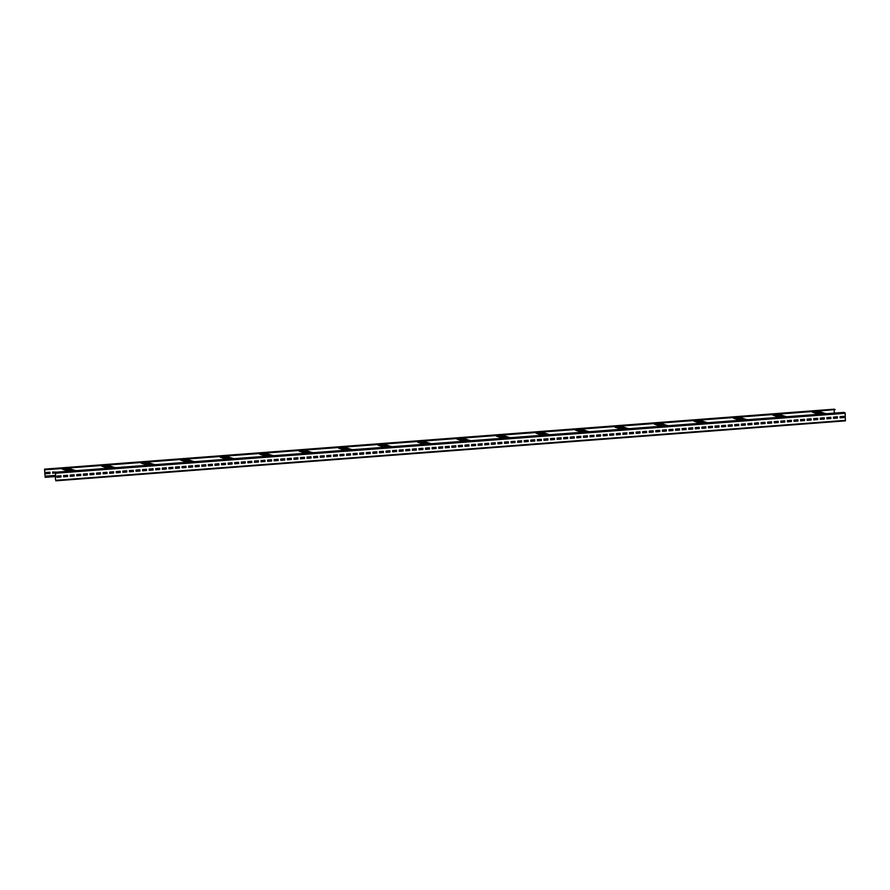 <?xml version="1.0" encoding="UTF-8"?>
<svg xmlns="http://www.w3.org/2000/svg" width="890" height="890" viewBox="0 0 890 890"><rect width="100%" height="100%" fill="white"/><g stroke="black" fill="none" stroke-linecap="round" stroke-linejoin="round"><path stroke-width="1.33" d="M55.436 479.488L55.569 473.246L54.401 472.323L55.503 473.224L55.503 479.51M845.389 420.859L55.803 480.811L845.389 420.859L845.166 413.294L843.998 412.382L54.401 472.323M844.043 417.543L843.987 416.32L840.038 416.62L840.093 417.833L844.043 417.543L843.92 416.32M837.468 418.033L837.412 416.809L833.463 417.11L833.518 418.333L837.468 418.033L837.334 416.82M830.882 418.534L830.826 417.31L826.877 417.61L826.944 418.834L830.882 418.534L830.759 417.321M824.307 419.034L824.251 417.811L820.302 418.111L820.357 419.335L824.307 419.034L824.173 417.822M817.721 419.535L817.665 418.311L813.716 418.611L813.783 419.835L817.721 419.535L817.598 418.322M811.146 420.036L811.09 418.812L807.141 419.112L807.197 420.336L811.146 420.036L811.013 418.823M804.571 420.536L804.504 419.312L800.566 419.613L800.622 420.837L804.571 420.536L804.438 419.324M797.985 421.037L797.93 419.813L793.98 420.113L794.036 421.337L797.985 421.037L797.852 419.813M791.41 421.537L791.344 420.314L787.405 420.614L787.461 421.838L791.41 421.537L791.277 420.314M784.824 422.038L784.769 420.814L780.819 421.115L780.875 422.338L784.824 422.038L784.702 420.814M778.249 422.539L778.194 421.315L774.244 421.615L774.3 422.839L778.249 422.539L778.116 421.315M771.663 423.039L771.608 421.816L767.658 422.116L767.714 423.329L771.663 423.039L771.541 421.816M765.089 423.529L765.033 422.305L761.084 422.605L761.139 423.829L765.089 423.529L764.955 422.316M758.502 424.029L758.447 422.806L754.498 423.106L754.564 424.33L758.502 424.029L758.38 422.817M751.928 424.53L751.872 423.306L747.923 423.607L747.978 424.83L751.928 424.53L751.794 423.317M745.342 425.031L745.286 423.807L741.337 424.107L741.403 425.331L745.342 425.031L745.219 423.818M738.767 425.531L738.711 424.308L734.762 424.608L734.817 425.832L738.767 425.531L738.633 424.319M732.192 426.032L732.125 424.808L728.187 425.109L728.243 426.332L732.192 426.032L732.058 424.808M725.606 426.532L725.55 425.309L721.601 425.609L721.656 426.833L725.606 426.532L725.472 425.309M719.031 427.033L718.964 425.809L715.026 426.11L715.082 427.334L719.031 427.033L718.898 425.809M712.445 427.534L712.389 426.31L708.44 426.61L708.496 427.834L712.445 427.534L712.323 426.31M705.87 428.034L705.815 426.811L701.865 427.111L701.921 428.335L705.87 428.034L705.737 426.811M699.284 428.535L699.229 427.311L695.279 427.601L695.335 428.824L699.284 428.535L699.162 427.311M692.709 429.024L692.654 427.801L688.704 428.101L688.76 429.325L692.709 429.024L692.576 427.812M686.123 429.525L686.068 428.301L682.118 428.602L682.185 429.826L686.123 429.525L686.001 428.312M679.548 430.026L679.493 428.802L675.543 429.102L675.599 430.326L679.548 430.026L679.415 428.813M672.962 430.526L672.907 429.303L668.957 429.603L669.024 430.827L672.962 430.526L672.84 429.314M666.388 431.027L666.332 429.803L662.383 430.104L662.438 431.327L666.388 431.027L666.254 429.814M659.813 431.528L659.746 430.304L655.797 430.604L655.863 431.828L659.813 431.528L659.679 430.304M653.227 432.028L653.171 430.805L649.222 431.105L649.277 432.329L653.227 432.028L653.093 430.805M646.652 432.529L646.585 431.305L642.647 431.606L642.702 432.829L646.652 432.529L646.518 431.305M640.066 433.03L640.01 431.806L636.061 432.106L636.116 433.33L640.066 433.03L639.932 431.806M633.491 433.53L633.435 432.306L629.486 432.607L629.542 433.83L633.491 433.53L633.357 432.306M626.905 434.02L626.849 432.807L622.9 433.096L622.956 434.32L626.905 434.02L626.783 432.807M620.33 434.52L620.274 433.297L616.325 433.597L616.381 434.821L620.33 434.52L620.197 433.308M613.744 435.021L613.688 433.797L609.739 434.098L609.795 435.321L613.744 435.021L613.622 433.808M607.169 435.522L607.114 434.298L603.164 434.598L603.22 435.822L607.169 435.522L607.036 434.309M600.583 436.022L600.527 434.798L596.578 435.099L596.645 436.322L600.583 436.022L600.461 434.81M594.008 436.523L593.953 435.299L590.003 435.599L590.059 436.823L594.008 436.523L593.875 435.31M587.433 437.023L587.367 435.8L583.417 436.1L583.484 437.324L587.433 437.023L587.3 435.8M580.847 437.524L580.792 436.3L576.842 436.601L576.898 437.824L580.847 437.524L580.714 436.3M574.273 438.025L574.206 436.801L570.268 437.101L570.323 438.325L574.273 438.025L574.139 436.801M567.687 438.525L567.631 437.301L563.682 437.602L563.737 438.826L567.687 438.525L567.553 437.301M561.112 439.026L561.056 437.802L557.107 438.103L557.162 439.326L561.112 439.026L560.978 437.802M554.526 439.515L554.47 438.303L550.521 438.592L550.576 439.816L554.526 439.515L554.403 438.303M547.951 440.016L547.895 438.792L543.946 439.093L544.001 440.316L547.951 440.016L547.817 438.803M541.365 440.517L541.309 439.293L537.36 439.593L537.415 440.817L541.365 440.517L541.242 439.304M534.79 441.017L534.734 439.793L530.785 440.094L530.841 441.318L534.79 441.017L534.656 439.805M528.204 441.518L528.148 440.294L524.199 440.595L524.266 441.818L528.204 441.518L528.082 440.305M521.629 442.019L521.573 440.795L517.624 441.095L517.68 442.319L521.629 442.019L521.495 440.806M515.054 442.519L514.987 441.295L511.038 441.596L511.105 442.82L515.054 442.519L514.921 441.295M508.468 443.02L508.413 441.796L504.463 442.096L504.519 443.32L508.468 443.02L508.335 441.796M501.893 443.52L501.827 442.297L497.888 442.597L497.944 443.821L501.893 443.52L501.76 442.297M495.307 444.021L495.252 442.797L491.302 443.098L491.358 444.321L495.307 444.021L495.174 442.797M488.732 444.522L488.677 443.298L484.727 443.598L484.783 444.811L488.732 444.522L488.599 443.298M482.146 445.011L482.091 443.787L478.141 444.088L478.197 445.311L482.146 445.011L482.024 443.799M475.572 445.512L475.516 444.288L471.567 444.588L471.622 445.812L475.572 445.512L475.438 444.299M468.986 446.012L468.93 444.789L464.981 445.089L465.036 446.313L468.986 446.012L468.863 444.8M462.411 446.513L462.355 445.289L458.406 445.59L458.461 446.813L462.411 446.513L462.277 445.3M455.825 447.014L455.769 445.79L451.82 446.09L451.886 447.314L455.825 447.014L455.702 445.801M449.25 447.514L449.194 446.291L445.245 446.591L445.3 447.815L449.25 447.514L449.116 446.302M442.675 448.015L442.608 446.791L438.659 447.091L438.726 448.315L442.675 448.015L442.541 446.791M436.089 448.516L436.033 447.292L432.084 447.592L432.139 448.816L436.089 448.516L435.955 447.292M429.514 449.016L429.447 447.792L425.509 448.093L425.565 449.317L429.514 449.016L429.38 447.792M422.928 449.517L422.872 448.293L418.923 448.593L418.979 449.817L422.928 449.517L422.795 448.293M416.353 450.017L416.286 448.794L412.348 449.094L412.404 450.307L416.353 450.017L416.22 448.794M409.767 450.507L409.712 449.283L405.762 449.584L405.818 450.807L409.767 450.507L409.645 449.294M403.192 451.007L403.137 449.784L399.187 450.084L399.243 451.308L403.192 451.007L403.059 449.795M396.606 451.508L396.551 450.284L392.601 450.585L392.657 451.809L396.606 451.508L396.484 450.296M390.031 452.009L389.976 450.785L386.026 451.085L386.082 452.309L390.031 452.009L389.898 450.796M383.445 452.509L383.39 451.286L379.44 451.586L379.507 452.81L383.445 452.509L383.323 451.297M376.87 453.01L376.815 451.786L372.866 452.087L372.921 453.31L376.87 453.01L376.737 451.797M370.284 453.511L370.229 452.287L366.28 452.587L366.346 453.811L370.284 453.511L370.162 452.287M363.71 454.011L363.654 452.788L359.705 453.088L359.76 454.312L363.71 454.011L363.576 452.788M357.135 454.512L357.068 453.288L353.13 453.589L353.185 454.812L357.135 454.512L357.001 453.288M350.549 455.013L350.493 453.789L346.544 454.089L346.599 455.313L350.549 455.013L350.415 453.789M343.974 455.513L343.907 454.289L339.969 454.579L340.024 455.802L343.974 455.513L343.84 454.289M337.388 456.003L337.332 454.779L333.383 455.079L333.439 456.303L337.388 456.003L337.266 454.79M330.813 456.503L330.757 455.28L326.808 455.58L326.864 456.804L330.813 456.503L330.68 455.291M324.227 457.004L324.171 455.78L320.222 456.08L320.278 457.304L324.227 457.004L324.105 455.791M317.652 457.505L317.597 456.281L313.647 456.581L313.703 457.805L317.652 457.505L317.519 456.292M311.066 458.005L311.011 456.781L307.061 457.082L307.128 458.305L311.066 458.005L310.944 456.793M304.491 458.506L304.436 457.282L300.486 457.582L300.542 458.806L304.491 458.506L304.358 457.282M297.905 459.006L297.85 457.783L293.9 458.083L293.967 459.307L297.905 459.006L297.783 457.783M291.33 459.507L291.275 458.283L287.325 458.584L287.381 459.807L291.33 459.507L291.197 458.283M284.756 460.008L284.689 458.784L280.739 459.084L280.806 460.308L284.756 460.008L284.622 458.784M278.17 460.508L278.114 459.284L274.165 459.585L274.22 460.809L278.17 460.508L278.036 459.284M271.595 461.009L271.528 459.785L267.59 460.074L267.645 461.298L271.595 461.009L271.461 459.785M265.009 461.498L264.953 460.275L261.004 460.575L261.059 461.799L265.009 461.498L264.875 460.286M258.434 461.999L258.378 460.775L254.429 461.076L254.484 462.299L258.434 461.999L258.3 460.786M251.848 462.5L251.792 461.276L247.843 461.576L247.898 462.8L251.848 462.5L251.725 461.287M245.273 463L245.217 461.776L241.268 462.077L241.323 463.301L245.273 463L245.139 461.788M238.687 463.501L238.631 462.277L234.682 462.578L234.738 463.801L238.687 463.501L238.565 462.288M232.112 464.002L232.056 462.778L228.107 463.078L228.163 464.302L232.112 464.002L231.979 462.778M225.526 464.502L225.47 463.278L221.521 463.579L221.588 464.803L225.526 464.502L225.404 463.278M218.951 465.003L218.895 463.779L214.946 464.079L215.002 465.303L218.951 465.003L218.818 463.779M212.376 465.503L212.31 464.28L208.36 464.58L208.427 465.804L212.376 465.503L212.243 464.28M205.79 466.004L205.735 464.78L201.785 465.081L201.841 466.304L205.79 466.004L205.657 464.78M199.215 466.493L199.149 465.281L195.21 465.57L195.266 466.794L199.215 466.493L199.082 465.281M192.629 466.994L192.574 465.77L188.624 466.071L188.68 467.295L192.629 466.994L192.496 465.782M186.055 467.495L185.999 466.271L182.049 466.571L182.105 467.795L186.055 467.495L185.921 466.282M179.469 467.995L179.413 466.772L175.464 467.072L175.519 468.296L179.469 467.995L179.346 466.783M172.894 468.496L172.838 467.272L168.889 467.573L168.944 468.796L172.894 468.496L172.76 467.283M166.308 468.997L166.252 467.773L162.303 468.073L162.358 469.297L166.308 468.997L166.185 467.784M159.733 469.497L159.677 468.274L155.728 468.574L155.783 469.798L159.733 469.497L159.599 468.274M153.147 469.998L153.091 468.774L149.142 469.075L149.209 470.298L153.147 469.998L153.024 468.774M146.572 470.499L146.516 469.275L142.567 469.575L142.623 470.799L146.572 470.499L146.438 469.275M139.997 470.999L139.93 469.775L135.981 470.076L136.048 471.3L139.997 470.999L139.864 469.775M133.411 471.5L133.355 470.276L129.406 470.576L129.462 471.8L133.411 471.5L133.278 470.276M126.836 471.989L126.769 470.777L122.831 471.066L122.887 472.29L126.836 471.989L126.703 470.777M120.25 472.49L120.195 471.266L116.245 471.567L116.301 472.79L120.25 472.49L120.117 471.277M113.675 472.991L113.62 471.767L109.67 472.067L109.726 473.291L113.675 472.991L113.542 471.778M107.089 473.491L107.034 472.267L103.084 472.568L103.14 473.792L107.089 473.491L106.967 472.279M100.514 473.992L100.459 472.768L96.509 473.068L96.565 474.292L100.514 473.992L100.381 472.779M93.928 474.492L93.873 473.269L89.923 473.569L89.979 474.793L93.928 474.492L93.806 473.28M87.353 474.993L87.298 473.769L83.349 474.07L83.404 475.293L87.353 474.993L87.22 473.769M80.767 475.494L80.712 474.27L76.763 474.57L76.829 475.794L80.767 475.494L80.645 474.27M74.193 475.994L74.137 474.771L70.188 475.071L70.243 476.295L74.193 475.994L74.059 474.771M67.618 476.495L67.551 475.271L63.602 475.572L63.668 476.795L67.618 476.495L67.484 475.271M61.032 476.995L60.976 475.772L57.027 476.072L57.082 477.285L61.032 476.995L60.898 475.772M75.784 470.71L67.673 468.062L75.516 470.721M45.635 469.742L44.578 469.664L45.168 477.351L44.611 469.141L45.635 469.742L67.406 468.084M45.624 469.464L835.209 409.511L817.521 411.136L825.631 413.772M67.673 468.062L817.521 411.136M812.203 411.536L812.214 411.747A0.612 0.59 108 0 0 812.615 412.293L818.767 414.295M62.089 468.485L62.1 468.707A0.612 0.59 108 0 0 62.5 469.241L68.652 471.244M63.068 468.418L71.178 471.055M63.335 468.396L71.434 471.032M813.449 411.447L821.548 414.084M840.093 417.811L843.976 417.51M833.518 418.311L837.39 418.011M826.932 418.812L830.815 418.511M820.357 419.312L824.229 419.012M813.772 419.802L817.654 419.513M807.197 420.303L811.068 420.013M800.622 420.803L804.493 420.514M794.036 421.304L797.907 421.014M787.461 421.804L791.332 421.515M780.875 422.305L784.758 422.016M774.3 422.806L778.172 422.505M767.714 423.306L771.597 423.006M761.139 423.807L765.011 423.507M754.553 424.308L758.436 424.007M747.978 424.808L751.85 424.508M741.392 425.298L745.275 425.008M734.817 425.798L738.689 425.509M728.243 426.299L732.114 426.01M721.656 426.8L725.528 426.51M715.082 427.3L718.953 427.011M708.496 427.801L712.378 427.512M701.921 428.301L705.792 428.001M695.335 428.802L699.217 428.502M688.76 429.303L692.631 429.002M682.174 429.803L686.057 429.503M675.599 430.304L679.471 430.003M669.013 430.793L672.896 430.504M662.438 431.294L666.31 431.005M655.863 431.795L659.735 431.505M649.277 432.295L653.149 432.006M642.702 432.796L646.574 432.507M636.116 433.297L639.999 433.007M629.542 433.797L633.413 433.497M622.956 434.298L626.838 433.997M616.381 434.798L620.252 434.498M609.795 435.299L613.677 434.999M603.22 435.8L607.091 435.499M596.634 436.289L600.516 436M590.059 436.79L593.93 436.501M583.484 437.29L587.356 437.001M576.898 437.791L580.769 437.502M570.323 438.292L574.195 438.002M563.737 438.792L567.62 438.492M557.162 439.293L561.034 438.993M550.576 439.793L554.459 439.493M544.001 440.294L547.873 439.994M537.415 440.795L541.298 440.494M530.841 441.284L534.712 440.995M524.255 441.785L528.137 441.496M517.68 442.286L521.551 441.996M511.105 442.786L514.976 442.497M504.519 443.287L508.39 442.998M497.944 443.787L501.815 443.498M491.358 444.288L495.241 443.988M484.783 444.789L488.655 444.488M478.197 445.289L482.08 444.989M471.622 445.79L475.494 445.49M465.036 446.291L468.919 445.99M458.461 446.78L462.333 446.491M451.875 447.281L455.758 446.991M445.3 447.781L449.172 447.492M438.726 448.282L442.597 447.993M432.139 448.782L436.011 448.493M425.565 449.283L429.436 448.994M418.979 449.784L422.85 449.483M412.404 450.284L416.275 449.984M405.818 450.785L409.7 450.485M399.243 451.286L403.114 450.985M392.657 451.786L396.54 451.486M386.082 452.276L389.954 451.986M379.496 452.776L383.379 452.487M372.921 453.277L376.793 452.988M366.335 453.778L370.218 453.488M359.76 454.278L363.632 453.989M353.185 454.779L357.057 454.49M346.599 455.28L350.471 454.979M340.024 455.78L343.896 455.48M333.439 456.281L337.321 455.98M326.864 456.781L330.735 456.481M320.278 457.282L324.16 456.982M313.703 457.772L317.574 457.482M307.117 458.272L310.999 457.983M300.542 458.773L304.413 458.484M293.956 459.273L297.839 458.984M287.381 459.774L291.252 459.485M280.806 460.275L284.678 459.985M274.22 460.775L278.092 460.475M267.645 461.276L271.517 460.976M261.059 461.776L264.942 461.476M254.484 462.277L258.356 461.977M247.898 462.778L251.781 462.477M241.323 463.267L245.195 462.978M234.738 463.768L238.62 463.479M228.163 464.269L232.034 463.979M221.577 464.769L225.459 464.48M215.002 465.27L218.873 464.981M208.427 465.77L212.298 465.481M201.841 466.271L205.712 465.971M195.266 466.772L199.138 466.471M188.68 467.272L192.563 466.972M182.105 467.773L185.977 467.473M175.519 468.262L179.402 467.973M168.944 468.763L172.816 468.474M162.358 469.264L166.241 468.974M155.783 469.764L159.655 469.475M149.197 470.265L153.08 469.976M142.623 470.766L146.494 470.476M136.048 471.266L139.919 470.966M129.462 471.767L133.333 471.466M122.887 472.267L126.758 471.967M116.301 472.768L120.183 472.468M109.726 473.269L113.597 472.968M103.14 473.758L107.023 473.469M96.565 474.259L100.437 473.97M89.979 474.759L93.862 474.47M83.404 475.26L87.276 474.971M76.818 475.761L80.701 475.471M70.243 476.261L74.115 475.972M63.668 476.762L67.54 476.462M57.082 477.263L60.954 476.962M778.305 414.106L786.415 416.754M772.72 414.529L772.731 414.751A0.612 0.59 108 0 0 773.132 415.285L779.284 417.288M778.049 414.128L786.148 416.765M773.966 414.44L782.065 417.076M773.699 414.462L781.809 417.099M738.834 417.11L746.933 419.746M733.249 417.532L733.26 417.744A0.612 0.59 108 0 0 733.66 418.289L739.812 420.291M738.567 417.132L746.665 419.769M734.484 417.432L742.594 420.08M734.228 417.455L742.327 420.091M699.351 420.102L707.45 422.739M693.766 420.525L693.777 420.736A0.612 0.59 108 0 0 694.178 421.282L700.33 423.284M699.084 420.125L707.194 422.761M695.001 420.436L703.111 423.073M694.745 420.458L702.844 423.095M659.868 423.106L667.978 425.743M654.284 423.529L654.295 423.74A0.612 0.59 108 0 0 654.695 424.285L660.847 426.288M659.601 423.117L667.711 425.765M655.529 423.429L663.629 426.076M655.263 423.451L663.373 426.088M620.386 426.099L628.496 428.735M614.801 426.521L614.812 426.733A0.612 0.59 108 0 0 615.212 427.278L621.365 429.28M620.13 426.121L628.229 428.757M616.047 426.432L624.157 429.069M615.78 426.455L623.89 429.091M580.914 429.102L589.013 431.739M575.329 429.525L575.341 429.736A0.612 0.59 108 0 0 575.741 430.271L581.893 432.273M580.647 429.114L588.757 431.761M576.564 429.425L584.674 432.062M576.308 429.447L584.407 432.084M541.432 432.095L549.53 434.732M535.847 432.518L535.858 432.729A0.612 0.59 108 0 0 536.258 433.274L542.411 435.277M541.164 432.117L549.275 434.754M537.093 432.429L545.192 435.065M536.826 432.44L544.925 435.088M501.949 435.088L510.059 437.735M496.364 435.522L496.375 435.733A0.612 0.59 108 0 0 496.776 436.267L502.928 438.269M501.693 435.11L509.792 437.747M497.61 435.421L505.709 438.058M497.343 435.444L505.453 438.08M462.466 438.091L470.576 440.728M456.893 438.514L456.893 438.726A0.612 0.59 108 0 0 457.304 439.271L463.445 441.273M462.21 438.114L470.309 440.75M458.128 438.425L466.238 441.062M457.861 438.436L465.971 441.084M418.389 441.44L426.488 444.077M417.41 441.507L417.421 441.729A0.612 0.59 108 0 0 417.822 442.263L423.974 444.266M418.645 441.418L426.755 444.054M422.995 441.084L431.094 443.732M422.728 441.106L430.838 443.743M378.906 444.433L387.005 447.069M377.927 444.511L377.939 444.722A0.612 0.59 108 0 0 378.339 445.267L384.491 447.27M379.173 444.41L387.272 447.058M383.512 444.088L391.611 446.724M383.245 444.11L391.355 446.747M339.424 447.436L347.534 450.073M338.445 447.503L338.456 447.715A0.612 0.59 108 0 0 338.856 448.26L345.009 450.262M339.691 447.414L347.79 450.051M344.03 447.08L352.14 449.717M343.774 447.103L351.873 449.739M299.941 450.429L308.051 453.066M298.973 450.507L298.973 450.718A0.612 0.59 108 0 0 299.385 451.263L305.526 453.266M300.208 450.407L308.318 453.055M304.547 450.084L312.657 452.721M304.291 450.095L312.39 452.743M260.47 453.433L268.569 456.069M259.491 453.5L259.502 453.711A0.612 0.59 108 0 0 259.902 454.256L266.054 456.259M260.726 453.411L268.836 456.047M265.075 453.077L273.174 455.713M264.808 453.099L272.918 455.736M220.987 456.425L229.097 459.062M220.008 456.503L220.019 456.715A0.612 0.59 108 0 0 220.42 457.249L226.572 459.251M221.254 456.403L229.353 459.04M225.593 456.08L233.703 458.717M225.326 456.092L233.436 458.739M181.504 459.418L189.614 462.066M180.525 459.496L180.537 459.707A0.612 0.59 108 0 0 180.937 460.252L187.089 462.255M181.771 459.407L189.87 462.043M186.11 459.073L194.22 461.71M185.854 459.095L193.953 461.732M142.033 462.422L150.132 465.058M141.054 462.5L141.065 462.711A0.612 0.59 108 0 0 141.465 463.245L147.607 465.248M142.289 462.399L150.399 465.036M146.639 462.066L154.738 464.714M146.372 462.088L154.471 464.725M102.55 465.414L110.649 468.062M101.571 465.492L101.582 465.704A0.612 0.59 108 0 0 101.983 466.249L108.135 468.251M102.806 465.403L110.916 468.04M107.156 465.07L115.255 467.706M106.889 465.092L114.999 467.728M817.788 411.113L825.898 413.75M813.182 411.458L821.292 414.106M834.175 409.867L834.331 413.116M834.197 409.189L44.611 469.141L835.209 409.511M834.876 417.01L833.474 417.488M45.245 476.172L55.603 475.382L45.168 476.15M45.168 477.351L55.658 476.551L45.19 477.34M52.666 473.18L55.447 472.968L52.666 473.213L52.61 471.989L56.582 472.167M46.08 473.68L49.962 473.38L49.907 472.19M833.007 413.216L829.068 413.505M826.432 413.705L824.707 413.361M817.576 413.906L815.908 414.506M813.271 414.707L809.322 415.007M806.696 415.207L802.747 415.508M800.11 415.708L796.161 416.008M793.535 416.209L789.586 416.509M786.949 416.709L785.225 416.364M778.094 416.898L776.425 417.51M773.788 417.71L769.839 418.011M767.213 418.211L763.264 418.511M760.627 418.701L756.689 419.001M754.053 419.201L750.103 419.502M747.478 419.702L745.742 419.357M738.611 419.902L736.942 420.503M734.317 420.703L730.367 421.003M727.731 421.204L723.781 421.504M721.156 421.704L717.207 422.005M714.57 422.205L710.62 422.505M707.995 422.705L706.26 422.361M699.14 422.895L697.46 423.507M694.834 423.707L690.885 424.007M688.248 424.196L684.31 424.497M681.673 424.697L677.724 424.997M675.098 425.197L671.149 425.498M668.512 425.698L666.788 425.353M659.657 425.898L657.988 426.499M655.352 426.699L651.402 427M648.777 427.2L644.827 427.5M642.191 427.701L638.241 428.001M635.616 428.201L631.666 428.502M629.03 428.702L627.305 428.346M620.174 428.891L618.506 429.492M615.869 429.692L611.931 429.992M609.294 430.193L605.345 430.493M602.719 430.693L598.77 430.994M596.133 431.194L592.184 431.494M589.558 431.695L587.823 431.35M580.703 431.895L579.023 432.495M576.397 432.696L572.448 432.996M569.811 433.196L565.862 433.497M563.236 433.697L559.287 433.997M556.651 434.198L552.701 434.498M550.076 434.698L548.34 434.342M541.22 434.887L539.551 435.488M536.915 435.688L532.965 435.989M530.329 436.189L526.391 436.489M523.754 436.69L519.805 436.99M517.179 437.19L513.23 437.491M510.593 437.691L508.869 437.346M501.738 437.88L500.069 438.492M497.432 438.692L493.483 438.993M490.857 439.193L486.908 439.493M484.271 439.693L480.322 439.994M477.696 440.194L473.747 440.483M471.11 440.684L469.386 440.339M462.255 440.884L460.586 441.484M457.95 441.685L454.011 441.985M451.375 442.185L447.425 442.486M444.8 442.686L440.85 442.986M438.214 443.187L434.264 443.487M431.639 443.687L429.903 443.342M422.783 443.876L421.103 444.488M418.478 444.689L414.529 444.989M411.892 445.189L407.943 445.49M405.317 445.679L401.368 445.979M398.731 446.179L394.793 446.48M392.156 446.68L390.421 446.335M383.301 446.88L381.632 447.481M378.995 447.681L375.046 447.982M372.421 448.182L368.471 448.482M365.834 448.682L361.885 448.983M359.26 449.183L355.31 449.483M352.674 449.684L350.949 449.339M343.818 449.873L342.149 450.485M339.513 450.685L335.563 450.985M332.938 451.174L328.989 451.475M326.352 451.675L322.403 451.975M319.777 452.176L315.828 452.476M313.191 452.676L311.467 452.331M304.336 452.877L302.667 453.477M300.041 453.678L296.092 453.978M293.455 454.178L289.506 454.478M286.88 454.679L282.931 454.979M280.294 455.179L276.345 455.48M273.719 455.68L271.984 455.324M264.864 455.869L263.184 456.481M260.559 456.67L256.609 456.971M253.973 457.171L250.023 457.471M247.398 457.671L243.448 457.972M240.812 458.172L236.874 458.472M234.237 458.673L232.501 458.328M225.381 458.873L223.713 459.474M221.076 459.674L217.127 459.974M214.501 460.175L210.552 460.475M207.915 460.675L203.966 460.976M201.34 461.176L197.391 461.476M194.754 461.676L193.03 461.32M185.899 461.866L184.23 462.466M181.593 462.666L177.644 462.967M175.018 463.167L171.069 463.468M168.433 463.668L164.494 463.968M161.858 464.168L157.908 464.469M155.283 464.669L153.547 464.324M146.416 464.858L144.747 465.47M142.122 465.67L138.173 465.971M135.536 466.171L131.587 466.471M128.961 466.672L125.012 466.972M122.375 467.172L118.426 467.461M115.8 467.662L114.065 467.317M106.945 467.862L105.265 468.463M102.639 468.663L98.69 468.963M96.053 469.164L92.115 469.464M89.478 469.664L85.529 469.965M82.892 470.165L78.954 470.465M76.317 470.665L74.593 470.32M67.462 470.855L65.793 471.466M63.157 471.667L59.207 471.967M50.029 473.413L49.974 472.19L46.024 472.49L46.091 473.714L49.962 473.38M55.903 480.311L845.5 420.358M55.569 473.246L845.166 413.294M55.402 472.657L844.988 412.704M814.695 411.347L822.805 413.984M816.275 411.224L824.385 413.861M44.578 469.664L45.245 469.609M62.1 468.707L69.676 471.166M64.581 468.296L72.691 470.944M66.16 468.185L74.271 470.821M776.792 414.228L784.902 416.865M775.212 414.339L783.322 416.987M772.731 414.751L780.308 417.21M737.321 417.221L745.419 419.858M735.741 417.343L743.84 419.98M733.26 417.744L740.825 420.214M697.838 420.225L705.937 422.861M696.258 420.336L704.357 422.984M693.777 420.736L701.353 423.206M658.355 423.217L666.465 425.854M656.776 423.34L664.886 425.976M654.295 423.74L661.871 426.21M618.873 426.21L626.983 428.858M617.293 426.332L625.403 428.969M614.812 426.733L622.388 429.203M579.401 429.214L587.5 431.85M577.821 429.336L585.92 431.973M575.341 429.736L582.906 432.195M539.918 432.206L548.018 434.854M538.339 432.329L546.438 434.965M535.858 432.729L543.434 435.199M500.436 435.21L508.546 437.847M498.856 435.332L506.966 437.969M496.375 435.733L503.951 438.192M460.953 438.203L469.063 440.839M459.374 438.325L467.484 440.962M456.893 438.726L464.469 441.195M417.421 441.729L424.986 444.188M421.482 441.206L429.581 443.843M419.902 441.318L428.001 443.965M377.939 444.722L385.515 447.192M381.999 444.199L390.098 446.836M380.419 444.321L388.53 446.958M338.456 447.715L346.032 450.184M342.517 447.203L350.627 449.839M340.937 447.314L349.047 449.962M298.973 450.718L306.549 453.188M303.034 450.195L311.144 452.832M301.465 450.318L309.564 452.954M259.502 453.711L267.067 456.181M263.562 453.188L271.661 455.836M261.983 453.31L270.082 455.947M220.019 456.715L227.595 459.173M224.08 456.192L232.19 458.828M222.5 456.314L230.61 458.951M180.537 459.707L188.113 462.177M184.597 459.184L192.707 461.832M183.017 459.307L191.128 461.943M141.065 462.711L148.63 465.17M145.126 462.188L153.225 464.825M143.546 462.311L151.645 464.947M101.582 465.704L109.147 468.173M105.643 465.181L113.742 467.817M104.063 465.303L112.162 467.94M812.214 411.747L819.79 414.217M45.279 476.851L55.636 476.061M57.049 476.439L60.92 476.15L57.049 476.45M63.624 475.95L67.495 475.649L63.624 475.95M70.21 475.449L74.081 475.149L70.21 475.449M76.785 474.949L80.656 474.648L76.785 474.949M83.36 474.448L87.242 474.147L83.36 474.448M89.946 473.947L93.817 473.647L89.946 473.947M96.521 473.447L100.403 473.157L96.521 473.447M103.107 472.946L106.978 472.657L103.107 472.946M109.681 472.445L113.564 472.156L109.681 472.457M116.267 471.945L120.139 471.656L116.267 471.956M122.842 471.444L126.725 471.155L122.842 471.455M129.428 470.944L133.3 470.654L129.428 470.955M136.003 470.454L139.875 470.154L136.003 470.454M142.589 469.953L146.461 469.653L142.589 469.953M149.164 469.453L153.036 469.152L149.164 469.453M155.739 468.952L159.621 468.652L155.739 468.952M162.325 468.452L166.196 468.162L162.325 468.452M168.9 467.951L172.782 467.662L168.9 467.951M175.486 467.45L179.357 467.161L175.486 467.45M182.061 466.95L185.943 466.66L182.061 466.961M188.647 466.449L192.518 466.16L188.647 466.46M195.221 465.948L199.104 465.659L195.221 465.959M201.808 465.459L205.679 465.159L201.808 465.459M208.382 464.958L212.254 464.658L208.382 464.958M218.84 464.168L214.968 464.458L218.84 464.157M225.415 463.668L221.543 463.957L225.415 463.657M232.001 463.167L228.118 463.456L232.001 463.156M234.704 462.956L238.576 462.666L234.704 462.956M241.279 462.455L245.162 462.166L241.279 462.455M247.865 461.955L251.737 461.665L247.865 461.955M254.44 461.454L258.322 461.165L254.44 461.465M261.026 460.953L264.897 460.664L261.026 460.964M267.601 460.453L271.483 460.163L267.601 460.464M274.187 459.963L278.058 459.663L274.187 459.963M280.762 459.463L284.633 459.162L280.762 459.463M287.348 458.962L291.219 458.661L287.348 458.962M293.923 458.461L297.794 458.161L293.923 458.461M300.497 457.961L304.38 457.66L300.497 457.961M307.083 457.46L310.955 457.171L307.083 457.46M313.658 456.959L317.541 456.67L313.658 456.959M320.244 456.459L324.116 456.17L320.244 456.459M326.819 455.958L330.702 455.669L326.819 455.969M333.405 455.457L337.277 455.168L333.405 455.469M339.98 454.957L343.863 454.668L339.98 454.968M346.566 454.467L350.438 454.167L346.566 454.467M353.141 453.967L357.012 453.666L353.141 453.967M359.727 453.466L363.598 453.166L359.727 453.466M366.302 452.966L370.173 452.665L366.302 452.966M372.877 452.465L376.759 452.165L372.877 452.465M379.463 451.964L383.334 451.675L379.463 451.964M386.038 451.464L389.92 451.174L386.038 451.464M392.624 450.963L396.495 450.674L392.624 450.963M399.198 450.462L403.081 450.173L399.198 450.474M405.784 449.962L409.656 449.673L405.784 449.973M412.359 449.461L416.242 449.172L412.359 449.472M418.945 448.972L422.817 448.671L418.945 448.972M432.106 447.97L435.978 447.67L432.106 447.97M438.681 447.47L442.553 447.169L438.681 447.47M445.267 446.969L449.139 446.669L445.267 446.969M451.842 446.469L455.713 446.179L451.842 446.469M458.417 445.968L462.299 445.679L458.417 445.968M465.003 445.467L468.874 445.178L465.003 445.467M471.578 444.967L475.46 444.677L471.578 444.978M478.164 444.466L482.035 444.177L478.164 444.477M484.739 443.965L488.621 443.676L484.739 443.976M491.325 443.476L495.196 443.176L491.325 443.476M497.899 442.975L501.782 442.675L497.899 442.975M504.485 442.475L508.357 442.174L504.485 442.475M511.06 441.974L514.932 441.674L511.06 441.974M517.646 441.473L521.518 441.173L517.646 441.473M524.221 440.973L528.093 440.684L524.221 440.973M530.796 440.472L534.679 440.183L530.796 440.472M537.382 439.972L541.254 439.682L537.382 439.983M543.957 439.471L547.84 439.182L543.957 439.482M550.543 438.97L554.414 438.681L550.543 438.981M557.118 438.47L561 438.18L557.118 438.481M563.704 437.98L567.575 437.68L563.704 437.98M574.161 437.19L570.279 437.48L574.161 437.179M580.736 436.69L576.865 436.979L580.736 436.678M587.311 436.189L583.44 436.478L587.311 436.178M590.026 435.978L593.897 435.688L590.026 435.978M596.6 435.477L600.472 435.188L596.6 435.477M603.175 434.976L607.058 434.687L603.175 434.976M609.761 434.476L613.633 434.186L609.761 434.487M616.336 433.975L620.219 433.686L616.336 433.986M622.922 433.474L626.794 433.185L622.922 433.486M629.497 432.985L633.38 432.685L629.497 432.985M636.083 432.484L639.955 432.184L636.083 432.484M642.658 431.984L646.54 431.683L642.658 431.984M649.244 431.483L653.115 431.183L649.244 431.483M655.819 430.983L659.69 430.682L655.819 430.983M662.405 430.482L666.276 430.193L662.405 430.482M668.98 429.981L672.851 429.692L668.98 429.981M675.555 429.481L679.437 429.191L675.555 429.481M682.14 428.98L686.012 428.691L682.14 428.991M688.715 428.479L692.598 428.19L688.715 428.491M695.301 427.979L699.173 427.69L695.301 427.99M701.876 427.489L705.759 427.189L701.876 427.489M708.462 426.989L712.334 426.688L708.462 426.989M715.037 426.488L718.92 426.188L715.037 426.488M721.623 425.987L725.495 425.687L721.623 425.987M728.198 425.487L732.069 425.186L728.198 425.487M734.784 424.986L738.656 424.697L734.784 424.986M741.359 424.486L745.23 424.196L741.359 424.486M747.934 423.985L751.816 423.696L747.934 423.985M754.52 423.484L758.391 423.195L754.52 423.495M761.095 422.984L764.977 422.694L761.095 422.995M767.681 422.483L771.552 422.194L767.681 422.494M774.256 421.993L778.138 421.693L774.256 421.993M780.841 421.493L784.713 421.193L780.841 421.493M787.416 420.992L791.299 420.692L787.416 420.992M794.002 420.492L797.874 420.191L794.002 420.492M800.577 419.991L804.449 419.691L800.577 419.991M807.163 419.49L811.035 419.201L807.163 419.49M813.738 418.99L817.61 418.701L813.738 418.99M826.899 417.989L830.77 417.699L826.899 418M816.386 411.213L824.496 413.861M66.272 468.173L74.382 470.81M776.903 414.217L785.013 416.854M737.432 417.21L745.531 419.858M697.949 420.214L706.048 422.85M658.466 423.206L666.577 425.843M618.984 426.21L627.094 428.847M579.512 429.203L587.611 431.839M540.03 432.206L548.14 434.843M500.547 435.199L508.657 437.836M461.076 438.192L469.175 440.839M421.593 441.195L429.692 443.832M382.11 444.188L390.221 446.836M342.628 447.192L350.738 449.828M303.156 450.184L311.255 452.821M263.674 453.188L271.773 455.825M224.191 456.181L232.301 458.817M184.708 459.184L192.819 461.821M145.237 462.177L153.336 464.814M105.754 465.17L113.853 467.817M833.474 417.499L834.764 417.399"/></g></svg>
